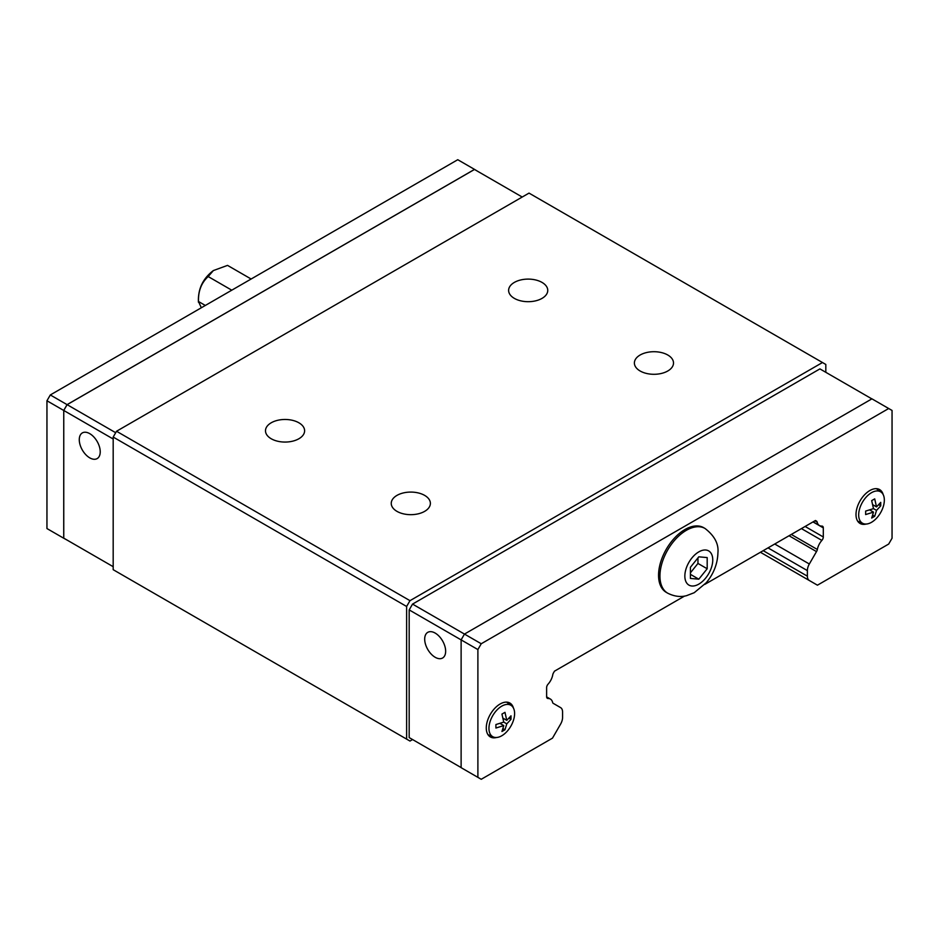 <?xml version="1.0" encoding="UTF-8"?>
<svg xmlns="http://www.w3.org/2000/svg" width="939" height="939" viewBox="0 0 939 939"><rect width="100%" height="100%" fill="white"/><g stroke="black" fill="none" stroke-linecap="round" stroke-linejoin="round"><path stroke-width="1.41" d="M542.026 282.416A19.566 11.291 180 0 1 547.754 290.397A19.566 11.291 180 0 1 535.676 300.832A19.566 11.291 180 0 1 514.349 298.379A19.566 11.291 180 0 1 508.621 290.397A19.566 11.291 180 0 1 520.699 279.963A19.566 11.291 180 0 1 542.026 282.416M667.782 355.012A19.566 11.291 180 0 1 673.509 363.006A19.566 11.291 180 0 1 661.432 373.44A19.566 11.291 180 0 1 640.116 370.987A19.566 11.291 180 0 1 634.388 363.006A19.566 11.291 180 0 1 646.466 352.571A19.566 11.291 180 0 1 667.782 355.012M298.884 422.785A19.566 11.291 180 0 1 304.612 430.766A19.566 11.291 180 0 1 292.534 441.201A19.566 11.291 180 0 1 271.218 438.759A19.566 11.291 180 0 1 265.491 430.766A19.566 11.291 180 0 1 277.568 420.332A19.566 11.291 180 0 1 298.884 422.785M424.651 495.393A19.566 11.291 180 0 1 430.379 503.374A19.566 11.291 180 0 1 418.301 513.809A19.566 11.291 180 0 1 396.974 511.368A19.566 11.291 180 0 1 391.246 503.374A19.566 11.291 180 0 1 403.324 492.94A19.566 11.291 180 0 1 424.651 495.393M89.745 433.654A14.824 8.557 60 0 1 99.428 446.706A14.824 8.557 60 0 1 97.163 458.584A14.824 8.557 60 0 1 89.745 457.856A14.824 8.557 60 0 1 80.073 444.793A14.824 8.557 60 0 1 82.339 432.914A14.824 8.557 60 0 1 89.745 433.654M435.168 657.277A14.824 8.557 60 0 1 425.484 644.213A14.824 8.557 60 0 1 427.761 632.346A14.824 8.557 60 0 1 435.168 633.074A14.824 8.557 60 0 1 444.851 646.138A14.824 8.557 60 0 1 442.586 658.016A14.824 8.557 60 0 1 435.168 657.277M666.291 592.368A37.349 21.562 -60 0 1 658.556 575.267A37.349 21.562 -60 0 1 674.859 537.683A37.349 21.562 -60 0 1 703.64 527.671L705.025 528.469A37.349 21.562 -60 0 0 676.244 538.481A37.349 21.562 -60 0 0 659.941 576.065A37.349 21.562 -60 0 0 667.676 593.166L666.291 592.368M496.438 737.514A19.566 11.291 -60 0 1 490.322 736.927A19.566 11.291 -60 0 1 486.273 727.971A19.566 11.291 -60 0 1 494.806 708.288A19.566 11.291 -60 0 1 509.889 703.041A19.566 11.291 -60 0 1 513.445 708.053M866.169 524.044A19.566 11.291 -60 0 1 860.054 523.469A19.566 11.291 -60 0 1 856.004 514.513A19.566 11.291 -60 0 1 864.537 494.818A19.566 11.291 -60 0 1 879.62 489.583A19.566 11.291 -60 0 1 883.176 494.595M858.68 514.901A18.146 10.47 -60 0 1 866.979 496.262A18.146 10.47 -60 0 1 881.122 492.142A18.146 10.47 -60 0 1 884.338 500.088A18.146 10.47 -60 0 1 876.791 517.952A18.146 10.47 -60 0 1 863.023 523.493A18.146 10.47 -60 0 1 858.68 514.901M873.493 512.119L865.641 514.56L865.641 511.074L873.493 508.645L871.685 500.616L874.702 498.879L876.521 506.896L880.735 502.365L880.735 505.851L876.521 510.382L874.702 516.297L871.685 518.046L873.493 512.119L869.62 509.889M488.949 728.359A18.146 10.47 -60 0 1 497.236 709.72A18.146 10.47 -60 0 1 511.391 705.6A18.146 10.47 -60 0 1 514.607 713.546A18.146 10.47 -60 0 1 507.048 731.411A18.146 10.47 -60 0 1 493.292 736.962A18.146 10.47 -60 0 1 488.949 728.359M503.762 725.589L495.909 728.03L495.909 724.544L503.762 722.103L501.942 714.086L504.971 712.337L506.778 720.366L511.004 715.823L511.004 719.309L506.778 723.852L504.971 729.767L501.942 731.504L503.762 725.589L499.888 723.347M553.13 703.288L560.595 707.607A9.484 5.481 120 0 1 562.567 711.95L562.567 717.513A9.484 5.481 120 0 1 560.595 724.122L552.496 738.136L481.238 779.288L461.119 767.668L461.119 639.882L464.476 634.071L871.932 398.84L892.05 410.449L892.05 538.235L888.693 544.045L817.435 585.185L809.336 580.513A9.484 5.481 120 0 1 807.376 576.17L807.376 570.607A9.484 5.481 120 0 1 809.336 563.999L816.496 551.604A3.556 2.054 -60 0 0 817.341 549.479A11.855 6.843 120 0 1 821.871 540.406A3.556 2.054 -60 0 0 823.303 536.967L823.303 527.871A3.556 2.054 -60 0 0 822.564 526.251A3.556 2.054 -60 0 0 821.836 526.086A11.855 6.843 120 0 1 819.418 525.535L813.08 521.873M502.905 728.582L504.971 729.767M506.778 720.366L502.905 718.124M503.762 722.103L506.778 723.852M508.938 718.124L511.004 719.309M872.636 515.112L874.702 516.297M876.521 506.896L872.636 504.654M873.493 508.645L876.521 510.382M878.669 504.654L880.735 505.851M858.457 521.474A19.566 11.291 -60 0 1 857.87 521.45M488.726 734.944A19.566 11.291 -60 0 1 488.139 734.908M707.184 568.752L698.804 579.187L690.423 578.436L690.423 567.262L698.804 556.827L707.184 557.578L707.184 568.752L697.959 563.435L697.959 557.872M690.423 572.813L697.959 563.435M698.804 579.187L690.423 574.351M553.435 703.475A3.556 2.054 -60 0 1 553.271 703.393A3.556 2.054 -60 0 1 552.59 702.337A11.855 6.843 120 0 0 550.371 699.05A11.855 6.843 120 0 0 548.059 698.499A3.556 2.054 -60 0 1 547.367 698.334A3.556 2.054 -60 0 1 546.627 696.703L546.627 687.606A3.556 2.054 -60 0 1 548.094 684.132A11.855 6.843 120 0 0 552.766 674.777A3.556 2.054 -60 0 1 553.435 672.981L554.491 671.162L684.543 596.077M704.825 584.375L815.451 520.499L816.496 521.098A3.556 2.054 -60 0 1 817.176 522.131A11.855 6.843 120 0 0 819.418 525.535M477.892 777.351L477.892 649.565L481.238 643.755L888.693 408.512M412.538 739.521L409.181 737.585L409.181 609.904L477.892 649.565M409.181 609.904L412.538 604.094L481.238 643.755M791.295 534.444L817.341 549.479M760.426 552.273L809.336 580.513M409.181 737.585L461.119 767.574M412.538 604.094L819.911 368.898L871.85 398.887M67.115 540.089L63.758 538.153L63.758 410.472L63.723 538.223L67.15 540.113M522.225 197.037L474.488 169.466L67.115 404.662L63.758 410.472L46.95 400.765L46.95 528.551L63.723 538.223M477.881 171.426L474.524 169.396L67.068 404.639L63.723 410.449L113.185 439.006M201.322 307.769L198.493 301.513C198.141 291.149 201.369 282.827 208.176 276.559L213.376 270.561L227.531 265.385L251.136 279.012M198.493 301.513L205.324 305.457M231.769 290.186L208.176 276.559M474.524 169.396L457.763 159.712L50.307 394.955L46.95 400.765M67.068 404.639L50.307 394.955M115.697 432.715L67.115 404.662M113.185 566.687L63.758 538.153M815.451 520.499L816.496 521.098L815.451 520.499M789.042 535.746L816.496 551.604M825.815 372.314L825.815 364.461L822.47 362.524L409.979 600.667L406.622 606.477L406.622 739.11L409.979 741.047L412.573 739.545M822.47 362.524L529.021 193.105L116.53 431.259L113.185 437.058L113.185 569.691L406.622 739.11M409.979 600.667L116.53 431.259M406.622 606.477L113.185 437.058M684.848 576.065A19.742 11.397 -60 0 1 698.804 551.886A19.742 11.397 -60 0 1 712.76 559.949A19.742 11.397 -60 0 1 698.804 584.128A19.742 11.397 -60 0 1 684.848 576.065M546.874 697.818L548.059 698.499M812.986 521.92L823.303 527.871M801.413 528.598L821.871 540.406M768.02 547.883L807.376 570.607M774.722 544.01L809.336 563.999M763.207 550.665L807.376 576.17M814.899 520.816L817.176 522.131M805.11 526.462L823.303 536.967M667.676 593.166C677.477 598.131 684.648 596.159 686.515 595.678L694.203 592.72L706.281 582.72C713.722 573.741 717.596 563.752 717.924 552.766C718.816 543.892 714.52 535.793 705.025 528.469M881.122 492.142L876.38 488.679M511.391 705.6L506.649 702.137M493.292 736.962L487.916 734.58M863.023 523.493L857.647 521.122M546.639 696.891L550.371 699.05M198.434 302.217C197.847 289.13 202.824 278.578 213.376 270.561"/></g></svg>

